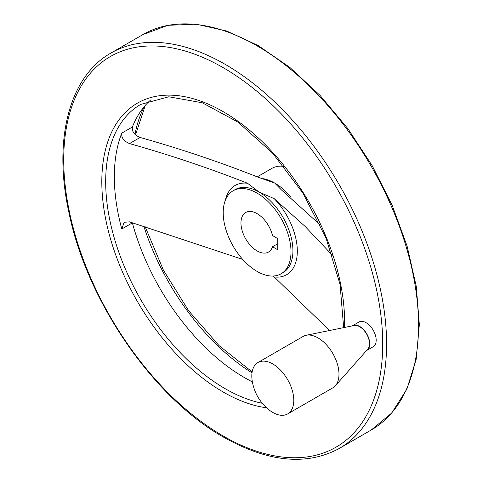 <?xml version="1.0" encoding="UTF-8"?>
<svg xmlns="http://www.w3.org/2000/svg" width="483" height="483" viewBox="0 0 483 483"><rect width="100%" height="100%" fill="white"/><g stroke="black" fill="none" stroke-linecap="round" stroke-linejoin="round"><path stroke-width="0.72" d="M242.738 259.437L129.516 221.86L124.119 222.277L121.776 229.002L132.372 222.886A168.941 97.536 -120 0 0 244.386 377.561A168.941 97.536 -120 0 0 252.349 381.848M320.338 225.042L281.178 189.68L274.634 183.015L259.075 177.575C221.069 162.487 181.415 149.114 140.112 137.456C134.395 135.047 131.817 131.569 132.372 127.017A168.941 97.536 -120 0 1 150.774 99.884M121.776 229.002A168.941 97.536 -120 0 1 121.776 133.133C121.215 137.679 123.793 141.157 129.516 143.572C170.445 155.164 209.779 168.386 247.507 183.244L259.027 192.023L274.229 198.676L305.069 226.376L332.346 255.211M329.581 330.505L274.229 276.964L272.81 276.034M283.938 166.381A47.944 27.682 -120 0 0 271.881 168.392L257.342 176.784M277.767 249.802L277.767 238.614L272.509 235.577A22.828 13.18 60 0 0 245.69 212.508A22.828 13.18 60 0 0 245.69 238.868A22.828 13.18 60 0 0 268.524 252.048A22.828 13.18 60 0 0 272.509 246.759L277.767 249.802M257.107 271.422A47.944 27.682 -120 0 0 281.076 273.795A47.944 27.682 -120 0 0 281.076 218.437A47.944 27.682 -120 0 0 233.138 190.761A47.944 27.682 -120 0 0 225.784 229.177A47.944 27.682 -120 0 0 257.107 271.422M352.56 325.723L358.984 322.016A14.249 8.223 60 0 1 366.102 322.716A14.249 8.223 60 0 1 375.412 335.274A14.249 8.223 60 0 1 373.226 346.685L366.802 350.398A14.249 8.223 -120 0 0 366.802 333.946A14.249 8.223 -120 0 0 352.56 325.723A14.249 8.223 -120 0 0 352.312 325.874M287.639 413.925L332.841 387.825A29.68 17.134 -120 0 0 335.383 385.736L367.811 349.106A13.886 8.018 -120 0 0 366.621 334.049A13.886 8.018 -120 0 0 354.178 325.494L306.24 335.262A29.68 17.134 -120 0 0 303.161 336.422L257.958 362.516A29.68 17.134 -120 0 0 252.211 381.033C254.185 392.588 259.691 402.122 268.729 409.638A29.68 17.134 -120 0 0 272.798 412.452A29.68 17.134 -120 0 0 287.639 413.925A29.68 17.134 -120 0 0 287.639 379.65A29.68 17.134 -120 0 0 257.958 362.516M335.383 385.736A29.68 17.134 -120 0 0 332.841 353.556A29.68 17.134 -120 0 0 306.24 335.262M272.509 246.759L277.767 243.722M129.516 143.572L140.112 137.456M281.076 273.795L283.002 272.69A47.944 27.682 -120 0 0 290.349 234.273A47.944 27.682 -120 0 0 259.027 192.023A47.944 27.682 -120 0 0 235.058 189.65L233.138 190.761M274.229 276.964A51.53 29.753 -120 0 0 297.311 251.142A51.53 29.753 -120 0 0 274.229 198.676M291.032 197.36A47.944 27.682 -120 0 0 274.634 183.015A47.944 27.682 -120 0 0 261.104 178.456M247.507 183.244A51.53 29.753 -120 0 0 225.338 200.282M121.776 133.133L132.372 127.017M343.648 327.643L340.062 284.409L326.043 238.113L302.841 192.971L272.551 153.093L237.95 122.09L202.238 102.758L168.796 96.781L140.674 104.425A168.941 97.536 -120 0 0 114.779 239.797A168.941 97.536 -120 0 0 225.144 388.67A168.941 97.536 -120 0 0 262.281 403.275M344.506 327.468A171.676 99.118 -120 0 0 226.43 113.583A171.676 99.118 -120 0 0 101.822 179.905A171.676 99.118 -120 0 0 223.206 392.027A171.676 99.118 -120 0 0 266.604 407.815M223.206 436.016A225.555 130.223 -120 0 0 361.332 239.514A225.555 130.223 -120 0 0 85.08 80.021A225.555 130.223 -120 0 0 223.206 436.016M339.289 448.441A228.296 131.805 -120 0 0 339.289 184.826A228.296 131.805 -120 0 0 110.999 53.021C68.96 76.519 52.804 140.547 69.154 213.577C87.399 302.056 153.679 398.046 223.774 437.272C268.198 462.279 306.705 466.004 339.289 448.441L371.252 429.991A228.296 131.805 -120 0 0 371.258 166.375A228.296 131.805 -120 0 0 142.962 34.565L110.999 53.021M144.459 106.345A175.903 101.557 -120 0 0 135.017 134.359M143.837 226.225A175.903 101.557 -120 0 0 252.017 372.846M371.252 429.991L391.731 413.019L406.885 389.105L416.183 359.249L419.341 324.606L416.28 286.467L407.139 246.27L392.274 205.535L372.266 165.808L347.869 128.611L320.018 95.368L289.77 67.348L258.266 45.619L226.684 31.027L196.183 24.15L167.891 25.315L142.962 34.565M145.256 105.415L135.536 134.848M145.111 226.612L163.375 270.075L188.624 310.72L218.974 345.538L252.156 371.934"/></g></svg>
